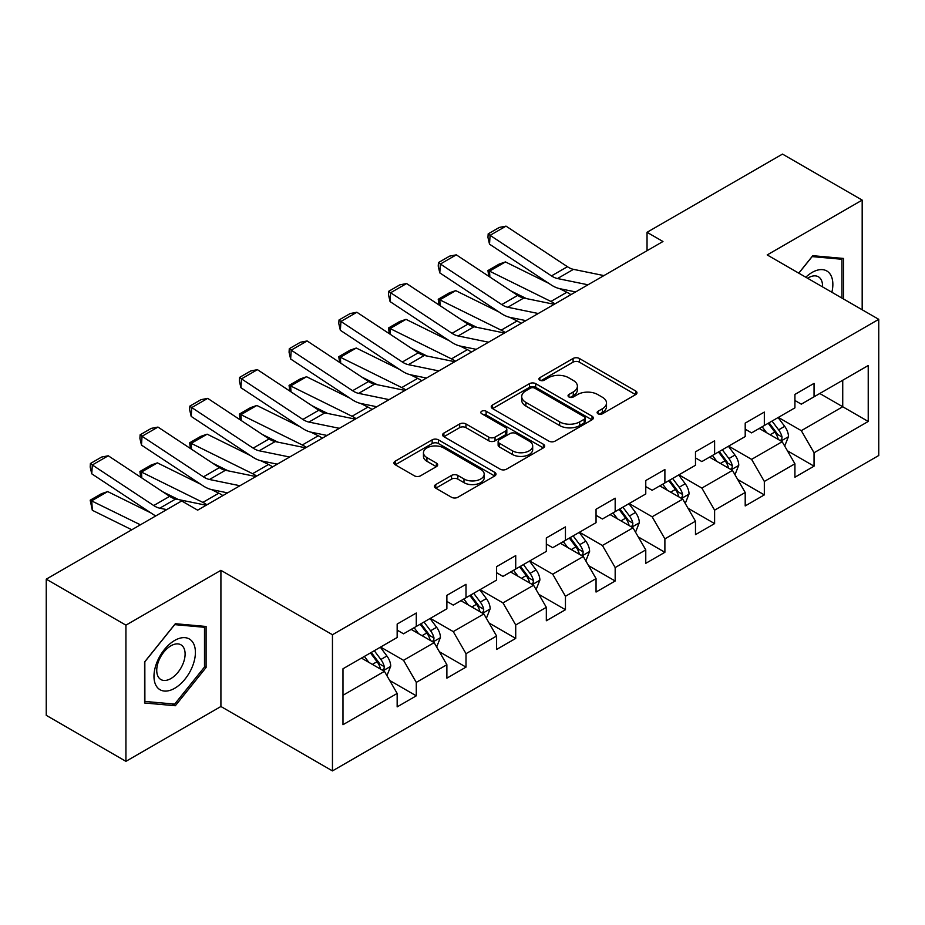 <?xml version="1.0" encoding="UTF-8"?>
<svg xmlns="http://www.w3.org/2000/svg" width="925" height="925" viewBox="0 0 925 925"><rect width="100%" height="100%" fill="white"/><g stroke="black" fill="none" stroke-linecap="round" stroke-linejoin="round"><path stroke-width="1.39" d="M598.047 413.787A3.099 1.792 0 0 0 602.429 413.787L635.672 394.593A4.428 2.555 0 0 0 636.967 392.79A4.428 2.555 0 0 0 635.672 390.986L579.351 358.472A4.428 2.555 0 0 0 573.095 358.472L539.853 377.666A3.099 1.792 0 0 0 538.951 378.926A3.099 1.792 0 0 0 539.853 380.198A3.099 1.792 0 0 0 544.235 380.198L548.537 377.712A14.152 8.175 0 0 1 568.563 377.712L573.257 380.418A14.152 8.175 0 0 1 577.397 386.199A14.152 8.175 0 0 1 573.257 391.98L568.956 394.466A3.099 1.792 0 0 0 568.043 395.727A3.099 1.792 0 0 0 568.956 396.987A3.099 1.792 0 0 0 573.327 396.987L577.628 394.512A14.152 8.175 0 0 1 597.654 394.512L602.348 397.218A14.152 8.175 0 0 1 606.499 402.999A14.152 8.175 0 0 1 602.348 408.781L598.047 411.255A3.099 1.792 0 0 0 597.134 412.527A3.099 1.792 0 0 0 598.047 413.787L598.047 411.255M435.756 484.55A4.428 2.555 0 0 0 434.461 486.353A4.428 2.555 0 0 0 435.756 488.157L451.55 497.28A4.428 2.555 0 0 0 457.817 497.28L494.725 475.97A4.428 2.555 0 0 0 496.02 474.167A4.428 2.555 0 0 0 494.725 472.351L438.415 439.849A4.428 2.555 0 0 0 432.16 439.849L395.241 461.159A4.428 2.555 0 0 0 393.946 462.962A4.428 2.555 0 0 0 395.241 464.766L414.331 475.785A4.428 2.555 0 0 0 420.586 475.785L436.38 466.663A4.428 2.555 0 0 0 437.675 464.859A4.428 2.555 0 0 0 436.38 463.055L426.922 457.586A11.84 6.833 0 0 1 423.453 452.753A11.84 6.833 0 0 1 430.761 446.44A11.84 6.833 0 0 1 443.653 447.931L480.734 469.333A11.84 6.833 0 0 1 484.191 474.167A11.84 6.833 0 0 1 476.884 480.48A11.84 6.833 0 0 1 463.992 478.988L457.817 475.427A4.428 2.555 0 0 0 451.55 475.427L435.756 484.55L435.756 488.157M220.913 570.332L125.927 625.161L46.25 579.166L46.25 715.337L125.927 761.333L220.913 706.503L332.457 770.907L332.457 634.735L220.913 570.332L220.913 706.503M862.181 309.771L862.181 200.101L767.195 254.93L878.75 319.333L332.457 634.735M862.181 200.101L782.492 154.093L647.038 232.302L647.038 250.698M46.25 579.166L181.705 500.957L197.638 510.161L662.971 241.506L647.038 232.302M548.849 441.109A4.428 2.555 0 0 0 555.104 441.109L592.023 419.8A4.428 2.555 0 0 0 593.318 417.984A4.428 2.555 0 0 0 592.023 416.181L535.714 383.667A4.428 2.555 0 0 0 529.458 383.667L492.539 404.988A4.428 2.555 0 0 0 491.244 406.792A4.428 2.555 0 0 0 492.539 408.596L548.849 441.109M482.989 414.458A3.099 1.792 0 0 1 486.122 414.897L486.122 411.22L543.38 444.266A4.428 2.555 0 0 1 544.675 446.07A4.428 2.555 0 0 1 543.38 447.885L506.461 469.195A4.428 2.555 0 0 1 500.205 469.195L443.896 436.681L443.896 433.073A4.428 2.555 0 0 0 442.601 434.877A4.428 2.555 0 0 0 443.896 436.681M443.896 433.073L459.69 423.951A4.428 2.555 0 0 1 465.946 423.951L488.782 437.132A4.428 2.555 0 0 0 495.037 437.132L505.524 431.085A4.428 2.555 0 0 0 506.819 429.281A4.428 2.555 0 0 0 505.524 427.466L481.74 413.741A3.099 1.792 0 0 1 480.838 412.481A3.099 1.792 0 0 1 482.746 410.827A3.099 1.792 0 0 1 486.122 411.22M332.457 770.907L878.75 455.505L878.75 319.333M389.668 680.465L416.285 695.831L416.285 682.396L446.879 664.728L446.879 678.164L466.003 667.122L466.003 653.686L496.598 636.018L496.598 649.454L515.722 638.412L515.722 624.988L546.328 607.32L546.328 620.756L565.452 609.714L565.452 596.278L596.047 578.611L596.047 592.046L615.171 581.004L615.171 567.568L645.766 549.901L645.766 563.337L664.89 552.294L664.89 538.87L695.484 521.203L695.484 534.638L714.609 523.596L714.609 510.161L745.203 492.493L745.203 505.929L764.327 494.887L764.327 481.451L794.922 463.783L794.922 477.219L814.046 466.177L814.046 452.753L868.228 421.465L868.228 365.525L842.733 380.244L842.733 406.746L868.228 421.465M416.285 695.831L397.16 706.873L397.16 693.438L342.978 724.714L342.978 668.775L397.16 637.498L397.16 624.063L416.285 613.021L416.285 626.456L446.879 608.789L446.879 595.353L466.003 584.311L466.003 597.747L496.598 580.079L496.598 566.655L515.722 555.613L515.722 569.037L546.328 551.381L546.328 537.945L565.452 526.903L565.452 540.339L596.047 522.671L596.047 509.236L615.171 498.193L615.171 511.629L645.766 493.962L645.766 480.538L664.89 469.495L664.89 482.919L695.484 465.263L695.484 451.828L714.609 440.786L714.609 454.221L745.203 436.554L745.203 423.118L764.327 412.076L764.327 425.512L794.922 407.844L794.922 394.42L814.046 383.378L814.046 396.802L868.228 365.525M411.186 629.393L434.137 642.644L403.531 660.311L380.591 647.061M397.16 630.133L403.531 633.81L416.285 626.456M403.531 660.311L416.285 682.396M434.137 642.644L446.879 664.728M460.904 600.695L483.856 613.946L453.262 631.602L430.31 618.362M446.879 601.423L453.262 605.112L466.003 597.747M453.262 631.602L466.003 653.686M483.856 613.946L496.598 636.018M510.623 571.985L533.575 585.236L502.98 602.903L480.029 589.653M496.598 572.725L502.98 576.402L515.722 569.037M502.98 602.903L515.722 624.988M533.575 585.236L546.328 607.32M560.342 543.276L583.293 556.526L552.699 574.194L529.748 560.943M546.328 544.016L552.699 547.692L565.452 540.339M552.699 574.194L565.452 596.278M583.293 556.526L596.047 578.611M610.072 514.577L633.012 527.828L602.418 545.484L579.466 532.245M596.047 515.306L602.418 518.994L615.171 511.629M602.418 545.484L615.171 567.568M633.012 527.828L645.766 549.901M659.791 485.868L682.731 499.118L652.137 516.786L629.185 503.535M645.766 486.608L652.137 490.285L664.89 482.919M652.137 516.786L664.89 538.87M682.731 499.118L695.484 521.203M709.51 457.158L732.461 470.409L701.855 488.076L678.915 474.826M695.484 457.898L701.855 461.575L714.609 454.221M701.855 488.076L714.609 510.161M732.461 470.409L745.203 492.493M759.228 428.46L782.18 441.711L751.586 459.367L728.634 446.127M745.203 429.188L751.586 432.877L764.327 425.512M751.586 459.367L764.327 481.451M782.18 441.711L794.922 463.783M819.781 393.495L842.733 406.746L801.304 430.668L778.353 417.418M794.922 400.49L801.304 404.167L814.046 396.802M801.304 430.668L814.046 452.753M125.927 625.161L125.927 761.333M342.978 695.276L384.418 671.353L361.467 658.103M384.418 671.353L397.16 693.438M787.441 450.81L814.046 466.177M737.711 479.52L764.327 494.887M687.992 508.23L714.609 523.596M638.273 536.939L664.89 552.294M588.554 565.637L615.171 581.004M538.836 594.347L565.452 609.714M489.117 623.057L515.722 638.412M439.398 651.755L466.003 667.122M843.531 299.006L843.531 258.445L812.774 255.693L798.749 273.153M144.578 702.988L175.334 705.74L206.09 667.48L206.09 626.468L175.334 623.716L144.578 661.976L144.578 702.988M204.494 666.555L206.09 667.48M172.085 703.867L175.334 705.74M599.284 414.227L602.348 412.458A14.152 8.175 0 0 0 606.499 406.676L606.499 402.999M577.397 386.199L577.397 389.876A14.152 8.175 0 0 1 573.257 395.657L570.193 397.426M635.602 394.628L579.351 362.149A4.428 2.555 0 0 0 573.095 362.149L541.09 380.626M591.965 419.834L535.714 387.355A4.428 2.555 0 0 0 529.458 387.355L492.597 408.63M584.207 419.256A3.099 1.792 0 0 0 585.109 417.984A3.099 1.792 0 0 0 584.207 416.724L534.777 388.188A3.099 1.792 0 0 0 530.395 388.188L525.863 390.801A14.152 8.175 0 0 0 521.712 396.582A14.152 8.175 0 0 0 525.863 402.363L559.648 421.869A14.152 8.175 0 0 0 579.663 421.869L584.207 419.256L584.207 422.933A3.099 1.792 0 0 0 585.109 421.673L585.109 417.984M521.712 396.582L521.712 400.271A14.152 8.175 0 0 0 525.863 406.04L525.863 402.363M584.207 422.933L579.663 425.558A14.152 8.175 0 0 1 559.648 425.558L525.863 406.04M443.954 436.716L459.69 427.627L459.69 423.951M506.819 429.281L506.819 432.958A4.428 2.555 0 0 1 505.524 434.762L495.037 440.82A4.428 2.555 0 0 1 488.782 440.82L465.946 427.627A4.428 2.555 0 0 0 459.69 427.627M486.122 414.897L543.322 447.92M512.485 450.822A11.84 6.833 0 0 0 525.377 452.302A11.84 6.833 0 0 0 532.684 445.989A11.84 6.833 0 0 0 529.216 441.156L516.162 433.617A4.428 2.555 0 0 0 509.906 433.617L499.419 439.664A4.428 2.555 0 0 0 498.124 441.468A4.428 2.555 0 0 0 499.419 443.272L512.485 450.822L512.485 454.499A11.84 6.833 0 0 0 525.377 455.979A11.84 6.833 0 0 0 532.684 449.666L532.684 445.989M498.124 441.468L498.124 445.145A4.428 2.555 0 0 0 499.419 446.96L499.419 443.272M512.485 454.499L499.419 446.96M484.191 474.167L484.191 477.843A11.84 6.833 0 0 1 476.884 484.157A11.84 6.833 0 0 1 463.992 482.677L457.817 479.104A4.428 2.555 0 0 0 451.55 479.104L435.814 488.192M423.453 452.753L423.453 456.441A11.84 6.833 0 0 0 426.922 461.274L426.922 457.586M436.322 466.697L426.922 461.274M494.667 476.005L438.415 443.526A4.428 2.555 0 0 0 432.16 443.526L395.299 464.801M784.701 446.07L788.482 436.519A11.944 6.891 -120 0 0 784.678 426.344L778.098 417.568M488.758 276.274L487.949 270.562L499.107 264.122L505.455 261.925L548.722 283.304M559.463 288.6L566.852 292.254A33.809 19.517 60 0 1 570.91 294.659M766.628 432.727L762.165 426.76M505.455 261.925L489.522 271.129L550.907 301.446A33.809 19.517 60 0 1 554.977 303.851M487.949 270.562L489.522 271.129L489.868 277.014M526.498 298.613L510.935 290.936M780.33 440.635L781.775 439.109L782.041 437.028A11.944 6.891 -120 0 0 778.619 429.847L772.04 421.06M769.045 422.783L776.341 432.53A6.082 3.515 60 0 1 777.451 434.38L782.041 437.028M768.212 423.268L774.792 432.056A11.944 6.891 60 0 1 778.214 439.236M587.988 284.796L557.521 278.541A22.535 13.008 60 0 1 551.485 275.904L490.088 235.332L489.522 244.177L550.907 284.75A33.809 19.517 -120 0 0 559.972 288.716L575.627 291.93M603.921 275.592L573.465 269.348A22.535 13.008 60 0 1 567.418 266.701L506.033 226.128L490.088 235.332L488.18 233.875L499.327 227.434L506.033 226.128M489.522 244.177L487.949 237.401L488.18 233.875M798.807 273.187L812.138 256.607L841.935 259.266L841.935 298.081M831.864 292.265A29.299 16.916 120 0 0 826.788 270.967A29.299 16.916 120 0 0 805.802 277.222M839.958 258.121L841.935 259.266M822.522 286.877A20.061 11.586 120 0 0 818.394 276.783A20.061 11.586 120 0 0 807.594 278.252M174.698 688.281A29.299 16.916 120 0 0 195.406 652.403A29.299 16.916 120 0 0 174.698 640.435A29.299 16.916 120 0 0 153.978 676.325A29.299 16.916 120 0 0 174.698 688.281M170.917 678.557A20.061 11.586 120 0 0 184.029 660.889A20.061 11.586 120 0 0 180.953 644.817A20.061 11.586 120 0 0 170.917 645.8A20.061 11.586 120 0 0 157.817 663.479A20.061 11.586 120 0 0 160.892 679.551A20.061 11.586 120 0 0 170.917 678.557M144.89 661.699L174.698 624.629L204.494 627.289L204.494 667.018L174.698 704.098L144.89 701.439L144.832 661.664M202.517 626.144L204.494 627.289M734.97 474.779L738.763 465.217A11.944 6.891 -120 0 0 734.959 455.054L728.38 446.266M439.04 304.984L438.23 299.272L449.377 292.832L455.736 290.635L499.003 312.002M509.744 317.31L517.121 320.952A33.809 19.517 60 0 1 521.191 323.357M716.91 461.436L712.435 455.47M455.736 290.635L439.791 299.839L501.188 330.156A33.809 19.517 60 0 1 505.258 332.561M438.23 299.272L439.791 299.839L440.15 305.724M476.768 327.323L461.217 319.634M730.611 469.345L732.057 467.819L732.322 465.738A11.944 6.891 -120 0 0 728.9 458.546L722.321 449.77M719.326 451.493L726.622 461.24A6.082 3.515 60 0 1 727.732 463.09L732.322 465.738M718.494 451.978L725.073 460.754A11.944 6.891 60 0 1 728.495 467.946M685.252 503.478L689.044 493.927A11.944 6.891 -120 0 0 685.228 483.752L678.661 474.976M389.321 333.694L388.512 327.97L399.658 321.53L406.017 319.345L449.284 340.712M460.026 346.019L467.403 349.662A33.809 19.517 60 0 1 471.472 352.067M667.191 490.146L662.716 484.18M406.017 319.345L390.072 328.548L451.469 358.865A33.809 19.517 60 0 1 455.528 361.27M388.512 327.97L390.072 328.548L390.431 334.422M427.049 356.033L411.498 348.343M680.893 498.055L682.338 496.517L682.592 494.436A11.944 6.891 -120 0 0 679.181 487.255L672.602 478.468M669.607 480.202L676.903 489.938A6.082 3.515 60 0 1 678.013 491.788L682.592 494.436M668.775 480.676L675.354 489.464A11.944 6.891 60 0 1 678.777 496.644M538.269 313.506L507.802 307.25A22.535 13.008 60 0 1 501.766 304.603L440.369 264.03L439.791 272.875L501.188 313.448A33.809 19.517 -120 0 0 510.253 317.425L525.909 320.628M554.202 304.302L523.735 298.047A22.535 13.008 60 0 1 517.699 295.399L456.303 254.838L440.369 264.03L438.462 262.573L449.608 256.132L456.303 254.838M439.791 272.875L438.23 266.111L438.462 262.573M488.55 342.204L458.083 335.96A22.535 13.008 60 0 1 452.047 333.312L390.651 292.739L390.072 301.585L451.469 342.158A33.809 19.517 -120 0 0 460.523 346.123L476.19 349.338M504.483 333.012L474.016 326.756A22.535 13.008 60 0 1 467.981 324.108L406.584 283.536L390.651 292.739L388.731 291.282L399.889 284.842L406.584 283.536M390.072 301.585L388.512 294.821L388.731 291.282M635.533 532.187L639.325 522.637A11.944 6.891 -120 0 0 635.51 512.462L628.931 503.686M339.602 362.392L338.781 356.68L349.939 350.24L356.287 348.043L399.565 369.422M410.307 374.717L417.684 378.371A33.809 19.517 60 0 1 421.742 380.776M617.472 518.844L612.997 512.878M356.287 348.043L340.354 357.247L401.751 387.563A33.809 19.517 60 0 1 405.809 389.968M338.781 356.68L340.354 357.247L340.712 363.132M377.331 384.731L361.767 377.053M631.162 526.753L632.619 525.227L632.873 523.145A11.944 6.891 -120 0 0 629.462 515.965L622.883 507.178M619.889 508.9L627.185 518.648A6.082 3.515 60 0 1 628.295 520.498L632.873 523.145M619.056 509.386L625.635 518.173A11.944 6.891 60 0 1 629.058 525.354M585.814 560.897L589.607 551.346A11.944 6.891 -120 0 0 585.791 541.171L579.212 532.384M289.883 391.102L289.062 385.39L300.22 378.949L306.568 376.752L349.847 398.12M360.588 403.427L367.965 407.069A33.809 19.517 60 0 1 372.023 409.474M567.742 547.554L563.279 541.587M306.568 376.752L290.635 385.956L352.032 416.273A33.809 19.517 60 0 1 356.09 418.678M289.062 385.39L290.635 385.956L290.993 391.842M327.612 413.44L312.049 405.751M581.443 555.462L582.9 553.936L583.155 551.855A11.944 6.891 -120 0 0 579.732 544.663L573.165 535.887M570.17 537.61L577.466 547.357A6.082 3.515 60 0 1 578.564 549.207L583.155 551.855M569.337 538.096L575.917 546.872A11.944 6.891 60 0 1 579.327 554.063M536.095 589.595L539.888 580.044A11.944 6.891 -120 0 0 536.072 569.881L529.493 561.093M240.153 419.811L239.344 414.088L250.502 407.647L256.849 405.462L300.116 426.83M310.869 432.137L318.246 435.779A33.809 19.517 60 0 1 322.305 438.184M518.023 576.263L513.56 570.297M256.849 405.462L240.916 414.666L302.313 444.983A33.809 19.517 60 0 1 306.372 447.388M239.344 414.088L240.916 414.666L241.275 420.54M277.893 442.15L262.33 434.461M531.725 584.172L533.17 582.634L533.436 580.553A11.944 6.891 -120 0 0 530.013 573.373L523.434 564.585M520.451 566.32L527.747 576.055A6.082 3.515 60 0 1 528.846 577.905L533.436 580.553M519.619 566.794L526.198 575.581A11.944 6.891 60 0 1 529.609 582.762M438.832 370.913L408.364 364.658A22.535 13.008 60 0 1 402.329 362.022L340.932 321.449L340.354 330.294L401.751 370.867A33.809 19.517 -120 0 0 410.804 374.833L426.471 378.047M454.765 361.71L424.297 355.466A22.535 13.008 60 0 1 418.262 352.818L356.865 312.245L340.932 321.449L339.012 319.992L350.17 313.552L356.865 312.245M340.354 330.294L338.781 323.53L339.012 319.992M389.101 399.623L358.646 393.368A22.535 13.008 60 0 1 352.598 390.72L291.213 350.147L290.635 358.993L352.032 399.565A33.809 19.517 -120 0 0 361.085 403.543L376.752 406.746M405.046 390.419L374.579 384.164A22.535 13.008 60 0 1 368.543 381.516L307.146 340.955L291.213 350.147L289.294 348.69L300.452 342.25L307.146 340.955M290.635 358.993L289.062 352.228L289.294 348.69M339.382 428.321L308.927 422.078A22.535 13.008 60 0 1 302.88 419.43L241.494 378.857L240.916 387.702L302.313 428.275A33.809 19.517 -120 0 0 311.367 432.241L327.034 435.455M355.316 419.129L324.86 412.874A22.535 13.008 60 0 1 318.813 410.226L257.428 369.653L241.494 378.857L239.575 377.4L250.733 370.96L257.428 369.653M240.916 387.702L239.344 380.938L239.575 377.4M486.377 618.305L490.169 608.754A11.944 6.891 -120 0 0 486.353 598.579L479.774 589.803M190.434 448.509L189.625 442.797L200.783 436.357L207.131 434.172L250.398 455.539M261.139 460.835L268.528 464.489A33.809 19.517 60 0 1 272.586 466.894M468.304 604.962L463.841 598.995M207.131 434.172L191.198 443.364L252.583 473.681A33.809 19.517 60 0 1 256.653 476.086M189.625 442.797L191.198 443.364L191.544 449.249M228.174 470.848L212.611 463.171M482.006 612.87L483.451 611.344L483.717 609.263A11.944 6.891 -120 0 0 480.295 602.082L473.716 593.295M470.721 595.029L478.028 604.765A6.082 3.515 60 0 1 479.127 606.615L483.717 609.263M469.888 595.503L476.467 604.291A11.944 6.891 60 0 1 479.89 611.471M289.664 457.031L259.197 450.787A22.535 13.008 60 0 1 253.161 448.139L191.764 407.567L191.198 416.412L252.583 456.985A33.809 19.517 -120 0 0 261.648 460.951L277.315 464.165M305.597 447.827L275.141 441.583A22.535 13.008 60 0 1 269.094 438.936L207.709 398.363L191.764 407.567L189.856 406.11L201.014 399.669L207.709 398.363M191.198 416.412L189.625 409.648L189.856 406.11M436.646 647.014L440.439 637.464A11.944 6.891 -120 0 0 436.635 627.289L430.056 618.501M140.716 477.219L139.906 471.507L151.064 465.067L157.412 462.87L200.679 484.238M211.42 489.545L218.797 493.187A33.809 19.517 60 0 1 222.867 495.592M418.586 633.671L414.123 627.705M157.412 462.87L141.479 472.074L202.864 502.391A33.809 19.517 60 0 1 206.934 504.796M139.906 471.507L141.479 472.074L141.826 477.959M178.444 499.558L162.892 491.869M432.287 641.58L433.733 640.054L433.998 637.972A11.944 6.891 -120 0 0 430.576 630.781L423.997 622.005M421.002 623.728L428.298 633.475A6.082 3.515 60 0 1 429.408 635.325L433.998 637.972M420.17 624.213L426.749 632.989A11.944 6.891 60 0 1 430.171 640.181M239.945 485.741L209.478 479.485A22.535 13.008 60 0 1 203.442 476.837L142.045 436.265L141.479 445.11L202.864 485.683A33.809 19.517 -120 0 0 211.929 489.66L227.585 492.863M255.878 476.537L225.411 470.282A22.535 13.008 60 0 1 219.375 467.645L157.978 427.072L142.045 436.265L140.138 434.808L151.284 428.368L157.978 427.072M141.479 445.11L139.906 438.346L140.138 434.808M386.928 675.712L390.72 666.162A11.944 6.891 -120 0 0 386.916 655.998L380.337 647.211M107.693 491.58L91.748 500.783L92.327 510.288L90.188 500.205L101.334 493.765L107.693 491.58L150.96 512.947M368.867 662.381L364.392 656.415M90.188 500.205L140.403 524.799M131.789 529.771L92.327 510.288M382.568 670.29L384.014 668.752L384.28 666.671A11.944 6.891 -120 0 0 380.857 659.49L374.278 650.703M371.283 652.437L378.579 662.173A6.082 3.515 60 0 1 379.689 664.023L384.28 666.671M370.451 652.911L377.03 661.699A11.944 6.891 60 0 1 380.453 668.879M166.708 509.617L159.759 508.195A22.535 13.008 60 0 1 153.723 505.547L92.327 464.974L91.748 473.82L153.145 514.393A33.809 19.517 -120 0 0 155.747 515.942M206.159 505.247L175.692 498.991A22.535 13.008 60 0 1 169.657 496.343L108.26 455.771L92.327 464.974L90.407 463.517L101.565 457.077L108.26 455.771M91.748 473.82L90.188 467.056L90.407 463.517M602.348 412.458L602.348 408.781M568.956 396.987L568.956 394.466M573.257 395.657L573.257 391.98M539.853 380.198L539.853 377.666M573.095 362.149L573.095 358.472M579.351 362.149L579.351 358.472M635.672 394.593L635.672 390.986M492.539 408.596L492.539 404.988M529.458 387.355L529.458 383.667M535.714 387.355L535.714 383.667M592.023 419.8L592.023 416.181M559.648 425.558L559.648 421.869M579.663 425.558L579.663 421.869M465.946 427.627L465.946 423.951M488.782 440.82L488.782 437.132M495.037 440.82L495.037 437.132M505.524 434.762L505.524 431.085M543.38 447.885L543.38 444.266M451.55 479.104L451.55 475.427M457.817 479.104L457.817 475.427M463.992 482.677L463.992 478.988M436.38 466.663L436.38 463.055M395.241 464.766L395.241 461.159M432.16 443.526L432.16 439.849M438.415 443.526L438.415 439.849M494.725 475.97L494.725 472.351M781.001 441.028L788.412 436.75M778.619 429.847L784.678 426.344M770.12 434.75L774.792 432.056M566.852 292.254L550.907 301.446M557.521 278.541L573.465 269.348M551.485 275.904L567.418 266.701M731.282 469.727L738.693 465.448M728.9 458.546L734.959 455.054M720.402 463.448L725.073 460.754M517.121 320.952L501.188 330.156M681.552 498.436L688.963 494.158M679.181 487.255L685.228 483.752M670.683 492.158L675.354 489.464M467.403 349.662L451.469 358.865M507.802 307.25L523.735 298.047M501.766 304.603L517.699 295.399M458.083 335.96L474.016 326.756M452.047 333.312L467.981 324.108M631.833 527.146L639.244 522.868M629.462 515.965L635.51 512.462M620.964 520.868L625.635 518.173M417.684 378.371L401.751 387.563M582.114 555.844L589.526 551.566M579.732 544.663L585.791 541.171M571.245 549.566L575.917 546.872M367.965 407.069L352.032 416.273M532.395 584.554L539.807 580.276M530.013 573.373L536.072 569.881M521.515 578.275L526.198 575.581M318.246 435.779L302.313 444.983M408.364 364.658L424.297 355.466M402.329 362.022L418.262 352.818M358.646 393.368L374.579 384.164M352.598 390.72L368.543 381.516M308.927 422.078L324.86 412.874M302.88 419.43L318.813 410.226M482.677 613.263L490.088 608.985M480.295 602.082L486.353 598.579M471.796 606.985L476.467 604.291M268.528 464.489L252.583 473.681M259.197 450.787L275.141 441.583M253.161 448.139L269.094 438.936M432.958 641.962L440.369 637.683M430.576 630.781L436.635 627.289M422.078 635.683L426.749 632.989M218.797 493.187L202.864 502.391M209.478 479.485L225.411 470.282M203.442 476.837L219.375 467.645M383.239 670.671L390.639 666.393M380.857 659.49L386.916 655.998M372.359 664.393L377.03 661.699M159.759 508.195L175.692 498.991M153.723 505.547L169.657 496.343"/></g></svg>
